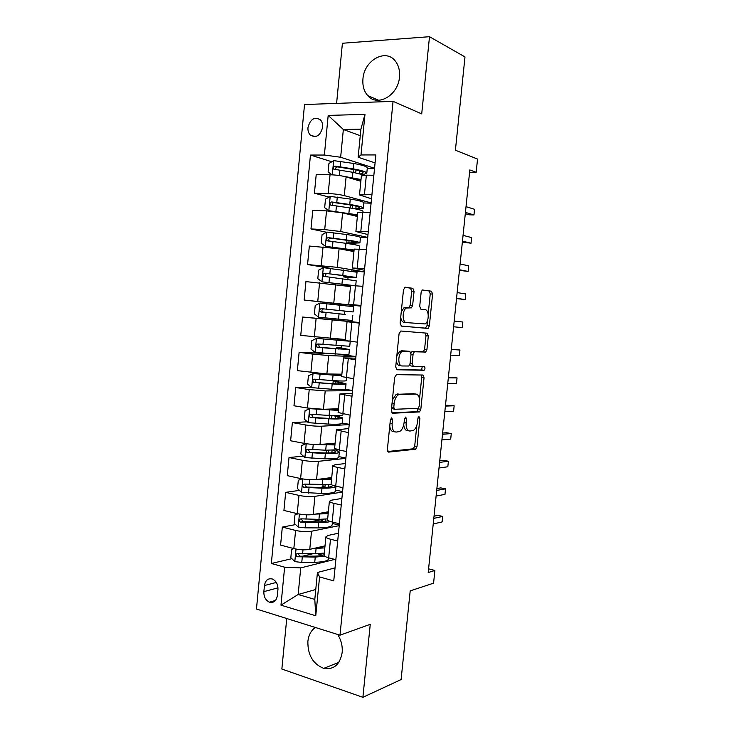 <?xml version="1.0" encoding="UTF-8"?>
<svg xmlns="http://www.w3.org/2000/svg" width="734" height="734" viewBox="0 0 734 734"><rect width="100%" height="100%" fill="white"/><g stroke="black" fill="none" stroke-linecap="round" stroke-linejoin="round"><path stroke-width="1.1" d="M391.653 417.811L390.378 419.82L387.387 449.483L388.653 452.107L415.646 449.208L417.013 446.492L419.912 418.178L418.857 416.435L417.93 418.288L417.554 421.967C416.976 426.225 415.536 429.078 413.233 430.537L409.93 431.032C407.159 430.73 405.893 427.94 406.141 422.674L406.517 418.921L405.682 417.068L404.452 419.041L404.067 422.802C403.489 427.115 402.003 430.032 399.626 431.537L396.14 432.078C393.24 431.766 391.91 428.922 392.149 423.536L392.534 419.701L391.653 417.811M362.945 78.933C362.394 85.704 363.972 91.245 367.688 95.558C377.212 107.357 398.25 95.521 399.489 77.07C400.03 70.565 398.599 65.179 395.186 60.904C385.488 48.16 364.009 60.583 362.945 78.933M315.299 627.46C311.069 630.506 308.592 635.176 307.876 641.479C307.693 655.049 312.978 664.013 323.731 668.371C333.823 669.922 339.961 664.655 342.163 652.59C342.686 646.067 341.191 640.02 337.677 634.46M307.977 127.56C307.739 130.652 308.5 133.138 310.243 135.001C316.152 138.359 320.29 135.772 322.648 127.257C322.877 124.211 322.153 121.752 320.455 119.89C314.491 116.44 310.326 119 307.977 127.56M414.059 291.352L412.866 288.343L405.287 287.187L403.48 289.783L400.122 323.134L401.36 326.098L428.17 328.355L429.344 325.905L432.592 294.095L431.473 291.178L422.27 289.994L421.132 292.398L419.72 306.28L420.885 309.207L425.197 309.73C429.289 309.867 429.179 321.951 425.096 323.942L406.416 322.602C402.122 322.602 402.048 310.179 406.352 308.014L411.453 307.858L412.636 305.399L414.059 291.352L411.664 291.15L410.462 288.15L404.755 287.278M286.746 618.514L281.856 669.041L362.89 697.3L401.103 679.565L410.205 590.87L433.574 583.172L434.886 570.456L428.206 572.52L469.824 169.921L476.164 172.306L477.54 159.076L455.41 150.222L464.98 56.922L429.5 36.7L342.411 43.251L336.594 103.384M362.89 697.3L370.257 624.304L339.998 635.194L393.066 101.356L421.711 113.889L429.5 36.7M396.461 374.661L394.644 377.45L391.314 410.526L392.571 413.251L419.509 411.93L420.821 409.306L424.041 377.735L422.912 375.037L396.461 374.661M395.709 366.917L399.057 333.713L400.865 331.016L427.188 333.19L428.307 335.998L426.922 349.577L425.711 352.063L414.325 351.779L413.077 354.32L412.15 363.504L413.325 366.284L424.197 366.587C425.27 367.523 425.243 368.752 424.124 370.266L396.956 369.762L395.709 366.917M277.351 595.687L277.938 589.521C278.076 584.484 276.278 580.998 272.553 579.062C268.158 577.97 265.46 580.126 264.442 585.539L263.864 591.641C263.735 596.77 265.589 600.284 269.424 602.183C273.709 603.164 276.351 600.999 277.351 595.687M339.998 635.194L256.46 609.027L304.527 104.54L393.066 101.356M315.776 589.485L298.151 594.503L314.803 599.412L317.437 572.492L319.565 576.933L333.75 580.888L375.863 154.929L360.99 154.957L358.146 157.25L360.899 129.175L343.347 129.505L340.649 157.26L374.542 168.26M319.565 576.933L315.758 615.771L280.966 605.146L284.627 567.189L300.738 567.887L334.704 559.409M291.857 558.684L271.341 563.492L284.627 567.189M271.341 563.492L310.454 155.058L324.373 155.03L328.19 115.412L364.972 114.376L360.99 154.957M469.577 172.251L476.164 172.306M434.886 570.456L428.592 568.85M300.738 567.887L298.151 594.503L280.966 605.146M360.266 135.689L343.347 129.505L328.19 115.412M329.116 197.097L314.418 193.225L316.207 174.609L330.025 174.756C336.062 174.949 341.42 175.655 346.099 176.894L360.844 181.298M314.418 193.225L328.199 193.556C334.227 193.794 339.585 194.482 344.274 195.62L371.12 202.896M326.547 232.256L310.987 228.953L312.767 210.392L326.529 210.869L342.594 212.869L357.385 216.502M310.987 228.953L324.712 229.604L340.769 231.531L367.706 237.403M331.924 268.525L307.564 264.552L309.335 246.055L339.09 248.725L353.935 251.588M307.564 264.552L337.282 267.323L364.312 271.809M345.393 304.729L304.151 300.032L305.922 281.599L350.494 286.563M304.151 300.032L360.917 306.096M343.815 320.767L302.518 317.024L359.293 322.52L343.806 320.85L343.916 319.73M302.518 317.024L300.747 335.392L345.292 339.503M324.511 353.403L299.123 352.329L312.666 354.1L328.667 355.568L355.917 356.651M299.123 352.329L297.362 370.633L326.878 373.973L341.888 374.184M311.537 387.433L295.738 387.515L309.225 389.607L325.217 390.938L352.559 390.662M295.738 387.515L293.985 405.764L307.445 408.021L323.428 409.288L338.484 408.746M307.372 421.802L292.371 422.582L305.803 424.986C311.693 425.94 317.024 426.344 321.776 426.197L349.21 424.573M292.371 422.582L290.618 440.776L304.023 443.345C309.913 444.354 315.235 444.731 319.996 444.483L335.099 443.198M303.353 456.126L289.012 457.539L302.39 460.255C308.262 461.319 313.583 461.677 318.354 461.328L345.87 458.365M289.012 457.539L287.269 475.66L300.619 478.55C306.482 479.66 311.803 479.999 316.574 479.559L331.731 477.54M299.435 490.385L285.664 492.367L298.986 495.404C304.839 496.569 310.161 496.881 314.932 496.349L342.539 492.055M285.664 492.367L283.92 510.442L297.224 513.635C303.069 514.855 308.381 515.149 313.161 514.516L328.364 511.772M295.609 524.571L282.324 527.095L295.6 530.434C301.426 531.7 306.739 531.976 311.528 531.251L339.218 525.636M282.324 527.095L280.59 545.096L293.839 548.601C299.665 549.922 304.968 550.179 309.766 549.353L325.015 545.885M335.034 567.887L317.437 572.492M338.466 533.223L328.217 535.416L325.905 536.838C326.07 537.673 327.603 538.462 330.493 539.224L337.695 541.031M341.906 498.45L331.685 500.129L329.392 501.294C329.575 502.001 331.117 502.698 334.025 503.377L341.255 505.02M345.356 463.558L335.172 464.723L332.897 465.631C333.089 466.209 334.649 466.796 337.567 467.411L344.824 468.888M348.815 428.546L336.42 429.84L348.411 432.629M352.283 393.415L339.943 393.929L352.008 396.241M355.77 358.164L343.484 357.898L355.614 359.733M359.265 322.804L347.035 321.74L359.238 323.088M360.954 305.784L348.751 304.335L360.981 305.454M364.459 270.24L352.32 267.993L364.624 268.626M367.991 234.577L355.907 231.531L368.275 231.669M371.523 198.795L359.504 194.932L371.945 194.574M375.074 162.893L358.146 157.25M312.693 553.803L302.289 556.234M321.602 547.197L321.648 546.738M319.978 519.956L310.198 521.801M323.501 486.908L319.841 487.44M331.832 161.774L310.454 155.058M324.116 555.014L324.089 555.271C324.254 556.17 325.777 557.014 328.667 557.812L335.851 559.712M339.264 525.104L332.282 523.425M327.593 519.571L327.575 519.791C327.749 520.562 329.291 521.314 332.19 522.03L339.402 523.764M331.089 484.009L331.071 484.192C331.263 484.835 332.814 485.477 335.722 486.128L342.971 487.697M342.576 491.615L335.566 490.083M334.603 448.327L339.273 450.107L346.549 451.502M345.897 458.007L338.869 456.631M338.117 412.517L350.136 415.178M349.237 424.298L342.172 423.068M341.649 376.579L353.742 378.735M352.577 390.47L345.099 389.341M337.823 381.827L337.915 380.9L333.19 381.166L332.942 383.698M345.191 340.53L357.357 342.154M355.935 356.541L342.576 354.816M341.127 348.155L341.338 346.035M341.952 339.787L341.998 339.291M360.917 306.124L345.402 304.638L345.292 305.72M344.448 314.372L344.76 311.124L343.604 311.014L353.118 311.932L321.354 308.647C319.547 309.142 319.207 310.188 320.327 311.794L344.448 314.363M350.604 285.489L362.871 286.324M364.293 271.919L351.283 270.965M347.219 286.104L347.265 285.636M347.888 279.315L348.09 277.213M354.173 249.12L366.523 249.422M367.688 237.605L360.119 237.21M351.21 244.092L351.43 243.202M357.761 212.621L370.184 212.401M371.092 203.171L363.853 202.969M361.357 176.004L366.358 175.16L373.854 175.243M340.649 157.26L324.373 155.03M374.505 168.637L367.239 168.591M314.803 599.412L315.758 615.771M364.972 114.376L360.899 129.175M389.745 426.032C390.231 429.739 391.571 431.62 393.773 431.665L394.883 431.858M403.737 424.812C404.131 428.628 405.416 430.564 407.599 430.638L408.774 430.84M387.699 451.52L413.334 448.786L414.71 446.079L416.811 425.463M419.509 399.085L421.72 377.423L421.178 375.019M391.745 412.792L416.811 411.673L418.6 407.939M393.782 407.361L394.653 409.278L417.958 408.352L419.142 406.434L419.536 402.553C419.802 397.36 418.573 394.525 415.857 394.039L398.507 394.708C396.195 396.213 394.754 399.076 394.186 403.315L393.782 407.361L391.662 407.031M391.543 408.269L394.433 409.242M414.288 393.809L415.857 394.039M392.369 400.021L396.131 394.351L413.517 393.699M410.976 352.861L412.453 351.366L423.371 351.788L424.591 349.292L425.968 335.741L425.133 333.025M409.847 364.578L410.967 365.972L413.169 366.266M396.332 369.477L421.481 370.037L422.316 366.532M403.608 351.072L402.214 351.439C397.764 353.568 397.69 366.257 402.104 365.972L408.82 366.018L410.095 363.44L411.031 354.219L409.838 351.393L399.819 351.146L396.828 355.788M396.369 360.339C396.727 363.642 397.846 365.413 399.718 365.66M407.572 351.118L409.838 351.393M401.223 350.779L407.462 351.109M408.801 307.748L410.242 305.179L411.664 291.15M407.93 307.638L403.948 307.785L401.269 311.794M400.727 317.161C401.149 320.29 402.25 322.015 404.021 322.354L406.416 322.602M428.17 314.18L430.243 293.894L429.124 290.985L422.344 289.958M401.122 326.034L425.325 328.226L426.995 325.667L427.518 320.565M293.939 548.628L291.627 549.427L290.829 557.693L294.921 561.638L301.775 562.428L314.739 562.299C323.832 562.051 328.529 560.748 328.841 558.4L328.896 557.868M321.923 555.427L317.758 553.739M313.216 548.573L324.813 547.885M317.51 547.592L324.969 546.335M324.309 553.069L315.574 553.785L297.609 553.464C295.609 554.069 295.435 555.161 297.105 556.739L315.253 557.078L324.74 556.188M324.144 554.748C322.015 555.629 318.657 556.097 314.069 556.152L299.821 556.198L298.27 554.042M433.225 523.975L442.107 521.92L442.675 516.415L437.904 515.369L434.033 516.213M321.63 546.913L320.593 547.335M321.501 546.683L322.437 547.05M442.675 516.415L433.803 518.388M297.995 513.809L294.958 514.929L294.16 523.214L298.27 527.067L305.133 527.847L318.106 527.911C327.199 527.829 331.878 526.773 332.153 524.737L332.419 522.085M323.786 521.562L319.657 519.452M315.528 514.084L328.181 513.681M319.639 513.341L328.309 512.36M327.667 518.883L318.941 519.369L300.968 518.837C298.995 519.424 298.793 520.507 300.371 522.103L318.611 522.681C323.841 522.7 327.74 522.314 330.328 521.516M328.135 520.516C326.208 521.424 322.63 521.874 317.427 521.865L303.17 521.7L301.637 519.47M322.703 513.24L323.859 513.038M436.115 496.028L444.96 494.377L445.538 488.862L440.749 487.89L436.886 488.569M323.006 512.736L324.134 513.13M445.538 488.862L436.693 490.431M302.078 478.834L298.307 480.302L297.499 488.624L301.628 492.386L321.474 493.422C330.566 493.496 335.236 492.679 335.484 490.973L335.952 486.183C334.952 487.615 330.3 488.275 321.997 488.165L321.474 493.422M324.813 487.449L322.914 486.165M317.418 479.44L331.548 479.366M321.455 478.907L331.658 478.265M332.199 485.082L332.429 485.523C332.227 486.899 328.346 487.541 320.786 487.459L306.528 487.082L305.023 484.789M439.015 468.008L447.823 466.769L448.401 461.236L443.602 460.346L439.749 460.842M324.134 478.55L324.942 478.935M331.309 484.559L304.344 484.101C302.39 484.66 302.169 485.743 303.665 487.339L321.997 488.165M448.401 461.236L439.593 462.392M306.179 443.712L301.665 445.566L300.857 453.915L305.005 457.585L324.868 458.805C333.961 459.044 338.613 458.466 338.824 457.089L339.301 452.181M326.428 450.236L326.162 452.951M317.776 444.575L334.933 444.932M322.556 444.263L335.016 444.061M337.732 449.777L325.703 450.208L307.72 449.245C305.803 449.786 305.546 450.859 306.968 452.465L325.382 453.539C334.475 453.796 339.117 453.263 339.328 451.933L335.722 450.07M333.328 450.236L335.768 451.612C335.585 452.722 331.722 453.162 324.162 452.942L309.904 452.355L308.427 449.979M441.914 439.914L450.704 439.088L451.272 433.546L446.456 432.73L442.63 433.051M451.272 433.546L442.501 434.289M311.647 408.609L309.748 408.673L305.032 410.719L304.225 419.096L308.39 422.674L328.263 424.078C337.356 424.481 341.989 424.151 342.172 423.096L342.659 418.114M309.748 408.673L338.328 410.389M321.318 409.297L338.392 409.746M343.062 413.994L342.998 414.655C342.833 415.618 338.2 415.884 329.107 415.453L311.115 414.27C309.225 414.802 308.941 415.866 310.28 417.481L328.777 418.793C337.869 419.215 342.503 418.921 342.677 417.921L335.713 415.664M335.236 418.444L335.456 416.206L339.117 417.591C338.961 418.426 335.108 418.664 327.557 418.316L313.28 417.518L311.84 415.049M444.832 411.746L453.584 411.334L454.153 405.774L445.501 405.177M335.456 416.206L332.869 415.618M454.153 405.774L445.41 406.104M341.769 375.322L313.143 373.588L308.418 375.753L307.601 384.157L311.785 387.635L331.676 389.24C340.759 389.8 345.384 389.717 345.531 389.002L346.026 383.937M313.143 373.588L341.732 375.735M341.861 374.459L340.457 374.166M346.641 377.716L346.365 380.524C346.228 381.166 341.613 381.185 332.52 380.579L314.519 379.175C312.656 379.698 312.354 380.762 313.62 382.368L332.19 383.937C341.282 384.515 345.897 384.478 346.044 383.809L336.695 381.487L337.879 381.331M338.631 383.91L338.778 382.405L342.466 383.469C342.338 384.02 338.502 384.056 330.951 383.57L316.675 382.561L315.987 382.368L315.29 379.983M447.749 383.497L456.465 383.497L457.043 377.927L448.391 377.23M338.778 382.405L333.19 381.166M457.043 377.927L448.327 377.836M342.026 349.265L342.108 348.494L336.475 347.577L341.182 347.659M346.347 340.796L316.556 338.392L311.812 340.668L310.996 349.1L315.189 352.485L348.898 354.788L349.402 349.641M316.556 338.392L349.09 341.172M345.219 340.218L341.971 339.594M345.209 340.402L337.291 339.236L341.989 339.438M350.228 341.31L349.733 346.283L317.932 343.971C316.097 344.475 315.776 345.531 316.969 347.136L349.412 349.577L341.154 347.898M342.108 348.494L345.833 349.228L334.355 348.705L320.088 347.485L319.318 347.255L318.776 344.778M450.676 355.173L459.365 355.595L459.943 350.008L451.291 349.219M459.943 350.008L451.263 349.503M344.237 314.336L339.769 313.932M353.118 311.932L353.632 306.702L319.978 303.078L315.216 305.463L314.391 313.923L318.602 317.216L352.283 320.464L352.797 315.235M345.439 314.501L322.666 312.023C321.409 310.372 321.795 309.335 323.832 308.904L345.769 311.161M344.558 311.124L345.769 311.207M345.448 314.482L339.778 313.895M453.612 326.777L462.264 327.621L462.851 322.015L454.199 321.088M356.522 277.406L357.036 272.222L323.41 267.644L318.629 270.149L317.804 278.636L322.033 281.828L353.99 285.59M322.033 281.828L351.485 285.434M350.586 285.682L342.576 285.242L347.228 285.994M350.568 285.856L347.246 285.838M348.063 277.48L356.513 277.47L324.795 273.204C323.015 273.69 322.648 274.736 323.712 276.333L356.192 280.783L355.706 285.728M348.044 277.727L343.402 276.846L349.118 277.067L349.191 276.268M456.52 298.591L465.182 299.564L465.76 293.939L457.144 292.591M323.712 276.333L326.024 276.681C324.85 275.021 325.263 273.993 327.263 273.58L341.539 275.268L352.935 277.094L349.118 277.067M456.557 298.298L465.182 299.564M359.935 242.761L360.44 237.623C360.44 236.871 355.898 235.843 346.806 234.55L326.859 232.091L322.052 234.706L321.226 243.229L325.474 246.33L354.091 250.019M325.474 246.33L354.045 250.441M353.953 251.331L352.65 251.34M351.375 243.716L350.237 243.321L359.926 242.89C359.917 242.183 355.366 241.202 346.283 239.926L328.245 237.632C326.483 238.119 326.107 239.156 327.107 240.743L345.953 243.33C355.036 244.578 359.587 245.541 359.596 246.22L359.321 249M350.953 244.046L346.723 242.926L352.476 242.816L352.632 241.266M459.438 270.36L468.099 271.433L468.687 265.8L460.099 264.02M329.382 241.192C328.309 239.523 328.749 238.513 330.704 238.137L344.989 240.046C352.531 241.091 356.32 241.917 356.329 242.504L352.476 242.816M459.502 269.745L468.099 271.433M363.358 208.006L363.862 202.923C363.89 201.822 359.366 200.538 350.283 199.07L330.309 196.418L325.492 199.153L324.667 207.694L328.924 210.704L357.55 214.823M328.924 210.704L330.695 211.135M340.851 212.493L357.476 215.484M356.155 209.052L363.339 208.199C363.367 207.153 358.834 205.915 349.751 204.474L331.704 201.951C329.97 202.428 329.575 203.465 330.511 205.043L349.421 207.878C358.504 209.3 363.036 210.52 363.009 211.539L362.954 212.144M462.365 242.055L471.026 243.229L471.613 237.577L463.053 235.375M353.338 208.52L355.852 208.456L356.082 206.144M332.649 205.492C331.814 203.832 332.318 202.859 334.154 202.584L348.439 204.703C355.99 205.896 359.761 206.933 359.743 207.805L355.852 208.456M462.466 241.11L471.026 243.229M348.687 177.665L360.926 180.417M344.118 176.389L361.018 179.518M332.208 174.83L328.107 172.05L328.942 163.471L333.777 160.627L353.76 163.48C362.844 165.113 367.358 166.655 367.294 168.095L366.798 173.141M353.623 172.435L353.889 169.692M362.88 174.536L366.771 173.398C366.826 172.004 362.321 170.508 353.238 168.893L335.181 166.141C333.465 166.627 333.053 167.655 333.942 169.224L352.898 172.316L364.633 175.178M465.301 213.677L469.026 214.787L473.962 214.952L474.549 209.291L466.026 206.649M335.979 169.673C335.337 168.04 335.878 167.123 337.622 166.902L351.907 169.242C359.458 170.582 363.211 171.829 363.165 172.985L360.541 173.875M465.429 212.401L473.962 214.952M346.099 176.894L344.274 195.62M342.594 212.869L340.769 231.531M339.09 248.725L337.282 267.323M335.603 284.462L333.796 302.995M332.135 320.07L330.328 338.548M328.667 355.568L326.878 373.973M325.217 390.938L323.428 409.288M321.776 426.197L319.996 444.483M318.354 461.328L316.574 479.559M314.932 496.349L313.161 514.516M311.528 531.251L309.766 549.353M330.493 539.224L328.667 557.812M295.6 530.434L293.839 548.601M298.986 495.404L297.224 513.635M334.025 503.377L332.19 522.03M302.39 460.255L300.619 478.55M337.567 467.411L335.722 486.128M305.803 424.986L304.023 443.345M341.127 431.326L339.273 450.107M309.225 389.607L307.445 408.021M344.696 395.103L342.833 413.958M312.666 354.1L310.877 372.578M348.274 358.77L346.411 377.68M316.106 318.473L314.317 337.016M351.861 322.299L349.99 341.282M319.574 282.728L317.767 301.335M355.467 285.709L353.595 304.748M323.043 246.863L321.235 265.524M359.082 248.982L357.201 268.094M326.529 210.869L324.712 229.604M362.715 212.135L360.825 231.311M330.025 174.756L328.199 193.556M366.358 175.16L364.459 194.4M277.975 587.851L263.864 591.641M276.323 582.438L264.442 585.539M390.038 423.179L392.149 423.536M404.526 418.6L406.517 418.921M404.122 422.334L406.141 422.674M417.995 417.866L419.912 418.178M414.71 446.079L417.013 446.492M413.013 448.887L415.325 449.3M388.185 452.025L388.653 452.107M390.451 419.353L392.534 419.701M421.72 377.423L424.041 377.735M418.499 408.939L420.821 409.306M416.811 411.673L419.132 412.04M397.58 393.947L399.957 394.305M392.075 402.994L394.186 403.315M425.968 335.741L428.307 335.998M424.591 349.292L426.922 349.577M422.912 351.907L425.243 352.182M412.453 351.366L414.811 351.65M411.04 354.063L413.077 354.32M410.113 363.238L412.15 363.504M421.481 370.037L423.812 370.349M410.242 305.179L412.636 305.399M429.124 290.985L431.473 291.178M430.243 293.894L432.592 294.095M426.995 325.667L429.344 325.905M425.325 328.226L427.665 328.474M410.462 288.15L412.866 288.343M296.022 549.087L294.82 561.538M315.253 557.078L314.739 562.299M321.795 555.372L321.987 553.418M322.621 547.014L322.676 546.417M316.079 548.555L315.574 553.785M302.28 557.179L301.775 562.428M302.995 549.821L302.601 553.858M299.821 556.198L297.288 556.785M299.417 514.084L298.169 526.975M318.611 522.681L318.106 527.911M325.134 521.369L325.355 519.149M321.63 520.791L321.767 519.351M325.969 512.901L326.034 512.194M319.455 514.13L318.941 519.369M305.647 522.58L305.133 527.847M306.399 514.818L305.968 519.25M303.17 521.7L300.646 522.168M302.821 478.963L301.527 492.294M328.493 487.174L328.731 484.77M324.896 487.449L325.144 484.871M325.731 478.917L325.786 478.329M329.327 478.678L329.41 477.852M322.832 479.586L322.318 484.844M309.023 487.871L308.509 493.147M309.821 479.687L309.344 484.532M306.528 487.082L304.014 487.44M306.234 443.721L304.904 457.493M325.382 453.539L324.868 458.805M331.86 452.869L332.117 450.272M328.263 453.016L328.538 450.281M329.107 444.455L329.181 443.703M332.695 444.345L332.786 443.4M326.226 444.932L325.703 450.208M312.409 453.034L311.895 458.337M313.244 444.446L312.73 449.685M309.904 452.355L307.399 452.594M309.629 408.719L308.28 422.582M328.777 418.793L328.263 424.078M331.649 418.472L331.933 415.582M332.493 409.884L332.585 408.957M336.08 409.893L336.181 408.829M329.621 410.159L329.107 415.453M315.803 418.096L315.29 423.408M316.648 409.407L316.134 414.728M313.28 417.518L310.785 417.628M313.023 373.643L311.675 387.552M332.19 383.937L331.676 389.24M335.053 383.809L335.254 381.753M335.897 375.193L335.998 374.101M339.466 375.331L339.585 374.147M333.043 375.267L332.52 380.579M319.217 383.029L318.694 388.369M320.061 374.322L319.547 379.661M316.675 382.561L314.189 382.552M316.437 338.447L315.079 352.403M335.612 348.962L335.089 354.283M338.457 349.035L338.558 347.989M339.301 340.392L339.383 339.594M342.87 340.659L342.934 340.071M336.466 340.264L335.943 345.595M322.639 347.852L322.116 353.21M323.483 339.108L322.969 344.466M320.088 347.485L317.602 347.356M319.859 303.142L318.501 317.134M339.044 313.868L338.53 319.207M339.897 305.142L339.374 310.491M326.07 312.556L325.547 317.923M326.924 303.784L326.401 309.161M323.501 312.289L321.024 312.042M323.832 308.904L321.354 308.647M323.29 267.708L321.932 281.755M342.494 278.654L341.971 284.012M348.283 285.544L348.347 284.939M344.705 285.297L344.787 284.471M345.531 276.856L345.631 275.773M343.347 269.901L342.824 275.268M329.511 277.14L328.988 282.526M330.364 268.332L329.841 273.727M327.263 273.58L324.795 273.204M326.731 232.155L325.364 246.248M345.953 243.33L345.42 248.707M351.659 251.147L351.779 249.955M348.118 250.468L348.219 249.367M348.87 242.752L349.081 240.642M346.806 234.55L346.283 239.926M332.97 241.605L332.438 247.009M333.823 232.77L333.3 238.183M330.704 238.137L328.245 237.632M330.19 196.483L328.823 210.621M349.421 207.878L348.889 213.273M355.118 215.943L355.219 214.869M351.586 215.08L351.678 214.144M352.247 208.328L352.531 205.392M350.283 199.07L349.751 204.474M336.438 205.942L335.906 211.374M337.291 197.079L336.768 202.52M334.154 202.584L331.704 201.951M333.658 160.691L332.291 174.83M352.898 172.316L352.366 177.729M358.587 180.619L358.678 179.656M355.063 179.573L355.137 178.802M355.724 172.82L355.999 170.022M359.275 173.563L359.541 170.912M353.76 163.48L353.238 168.893M339.915 170.169L339.392 175.536M340.778 161.278L340.246 166.728M337.622 166.902L335.181 166.141M378.707 100.292L367.688 95.558M338.842 662.352L323.731 668.371M315.134 136.671L310.243 135.001M325.905 536.838L324.089 555.271M329.392 501.294L327.575 519.791M332.897 465.631L331.071 484.192M336.42 429.84L334.585 448.465M339.943 393.929L338.108 412.618M343.484 357.898L341.64 376.652M347.035 321.74L345.191 340.558M350.604 285.453L348.751 304.335M354.183 249.046L352.32 267.993M357.77 212.521L355.907 231.531M361.376 175.857L359.504 194.932M275.507 600.449L269.424 602.183M413.334 448.786L415.646 449.208M417.187 411.563L419.509 411.93M396.131 394.351L398.507 394.708M423.371 351.788L425.711 352.063M411.957 351.485L414.325 351.779M421.793 369.954L424.124 370.266M399.819 351.146L402.214 351.439M409.058 307.638L411.453 307.858M403.948 307.785L406.352 308.014M425.821 328.107L428.17 328.355M299.582 556.161L297.105 556.739M302.83 521.635L300.371 522.103M323.043 484.862L322.896 486.312M306.096 487L303.665 487.339M327.052 443.887L326.997 444.437M309.372 452.245L306.968 452.474M329.832 415.49L329.548 418.408M330.465 409.04L330.383 409.811M312.675 417.371L310.28 417.481M333.887 374.074L333.786 375.074M315.987 382.377L313.62 382.368M336.475 347.577L336.356 348.87M337.291 339.236L337.2 340.218M319.318 347.255L316.969 347.136M322.666 312.033L320.327 311.794M342.677 284.214L342.576 285.242M343.53 275.507L343.402 276.846M346.118 249.055L346.026 250.065M346.98 240.321L346.723 242.926M329.217 241.174L327.107 240.752M349.577 213.787L349.494 214.567M350.43 205.015L350.146 207.988M332.062 205.437L330.511 205.043M353.036 178.39L352.981 178.949M335.218 169.609L333.942 169.224"/></g></svg>
